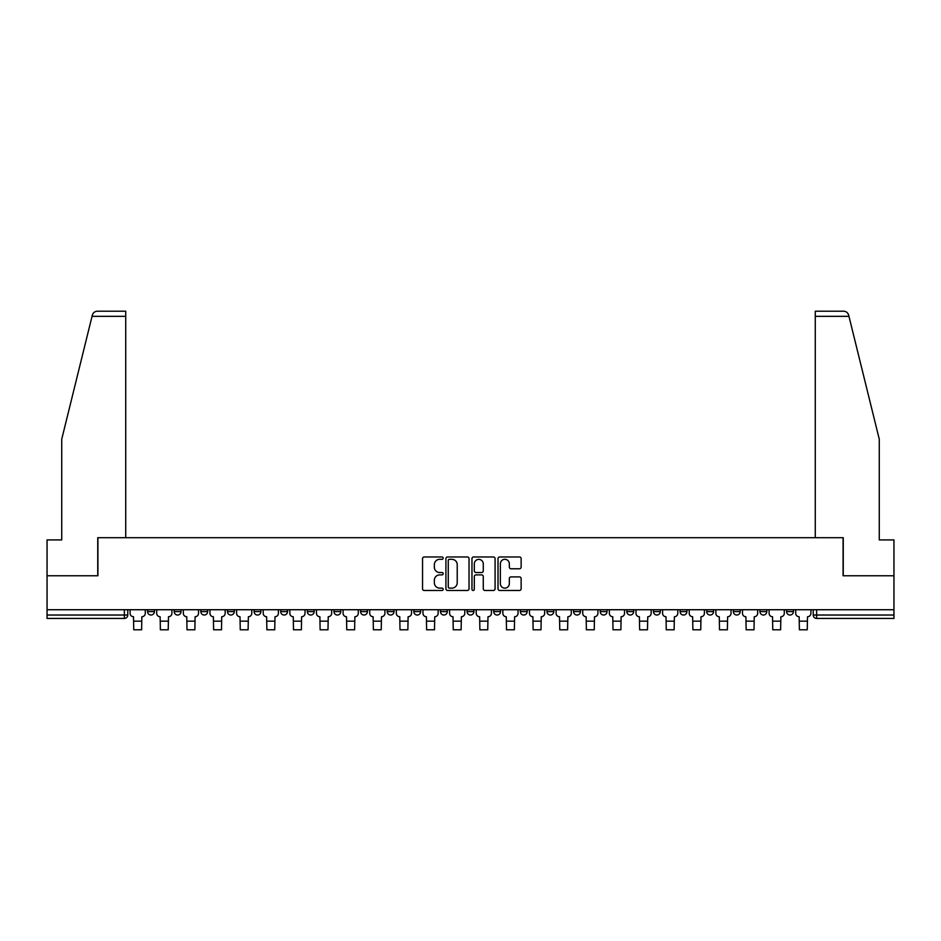 <?xml version="1.0" encoding="UTF-8"?>
<svg xmlns="http://www.w3.org/2000/svg" width="941" height="941" viewBox="0 0 941 941"><rect width="100%" height="100%" fill="white"/><g stroke="black" fill="none" stroke-linecap="round" stroke-linejoin="round"><path stroke-width="1.41" d="M443.187 558.142A1.176 1.176 0 0 0 442.023 556.966L424.215 556.966A1.67 1.67 0 0 0 422.544 558.636L422.544 588.795A1.67 1.67 0 0 0 424.215 590.466L442.023 590.466A1.176 1.176 0 0 0 443.187 589.301A1.176 1.176 0 0 0 442.023 588.125L439.718 588.125A5.364 5.364 0 0 1 434.354 582.761L434.354 580.256A5.364 5.364 0 0 1 439.718 574.892L442.023 574.892A1.176 1.176 0 0 0 443.187 573.716A1.176 1.176 0 0 0 442.023 572.54L439.718 572.54A5.364 5.364 0 0 1 434.354 567.188L434.354 564.671A5.364 5.364 0 0 1 439.718 559.307L442.023 559.307A1.176 1.176 0 0 0 443.187 558.142M786.594 609.733L786.594 611.603L793.416 611.603A3.411 3.411 0 0 1 790.005 615.026A3.411 3.411 0 0 1 786.594 611.603L786.594 609.733M706.715 611.603L706.715 609.733L706.715 611.603A3.411 3.411 0 0 0 710.126 615.026A3.411 3.411 0 0 1 706.715 611.603L713.549 611.603A3.411 3.411 0 0 1 710.126 615.026M680.096 611.603L680.096 609.733L680.096 611.603A3.411 3.411 0 0 0 683.507 615.026A3.411 3.411 0 0 1 680.096 611.603L686.918 611.603A3.411 3.411 0 0 1 683.507 615.026M600.217 609.733L600.217 611.603L607.039 611.603A3.411 3.411 0 0 1 603.628 615.026A3.411 3.411 0 0 1 600.217 611.603L600.217 609.733M573.587 609.733L573.587 611.603L580.421 611.603A3.411 3.411 0 0 1 576.998 615.026A3.411 3.411 0 0 1 573.587 611.603L573.587 609.733M440.459 609.733L440.459 611.603L447.293 611.603A3.411 3.411 0 0 1 443.87 615.026A3.411 3.411 0 0 1 440.459 611.603L440.459 609.733M387.21 609.733L387.21 611.603L394.032 611.603A3.411 3.411 0 0 1 390.621 615.026A3.411 3.411 0 0 1 387.21 611.603L387.21 609.733M360.579 609.733L360.579 611.603L367.413 611.603A3.411 3.411 0 0 1 364.002 615.026A3.411 3.411 0 0 1 360.579 611.603L360.579 609.733M333.961 609.733L333.961 611.603L340.783 611.603A3.411 3.411 0 0 1 337.372 615.026A3.411 3.411 0 0 1 333.961 611.603L333.961 609.733M307.331 609.733L307.331 611.603L314.165 611.603A3.411 3.411 0 0 1 310.742 615.026A3.411 3.411 0 0 1 307.331 611.603L307.331 609.733M280.712 609.733L280.712 611.603L287.534 611.603A3.411 3.411 0 0 1 284.123 615.026A3.411 3.411 0 0 1 280.712 611.603L280.712 609.733M254.082 611.603L254.082 609.733L254.082 611.603A3.411 3.411 0 0 0 257.493 615.026A3.411 3.411 0 0 1 254.082 611.603L260.904 611.603A3.411 3.411 0 0 1 257.493 615.026A3.411 3.411 0 0 0 260.904 611.603A3.411 3.411 0 0 1 257.493 615.026M227.451 611.603L227.451 609.733L227.451 611.603A3.411 3.411 0 0 0 230.874 615.026A3.411 3.411 0 0 1 227.451 611.603L234.285 611.603A3.411 3.411 0 0 1 230.874 615.026M200.833 611.603L200.833 609.733L200.833 611.603A3.411 3.411 0 0 0 204.244 615.026A3.411 3.411 0 0 1 200.833 611.603L207.655 611.603A3.411 3.411 0 0 1 204.244 615.026M519.456 568.776A1.67 1.67 0 0 0 521.138 567.094L521.138 558.636A1.67 1.67 0 0 0 519.456 556.966L499.695 556.966A1.67 1.67 0 0 0 498.012 558.636L498.012 588.795A1.67 1.67 0 0 0 499.695 590.466L519.456 590.466A1.67 1.67 0 0 0 521.138 588.795L521.138 578.574A1.67 1.67 0 0 0 519.456 576.904L510.998 576.904A1.67 1.67 0 0 0 509.328 578.574L509.328 583.643A4.482 4.482 0 0 1 504.846 588.125A4.482 4.482 0 0 1 500.365 583.643L500.365 563.788A4.482 4.482 0 0 1 504.846 559.307A4.482 4.482 0 0 1 509.328 563.788L509.328 567.094A1.67 1.67 0 0 0 510.998 568.776L519.456 568.776M92.042 316.341L92.347 315.106C93.124 312.683 94.77 311.389 97.311 311.212L125.729 311.212L125.729 316.341L92.042 316.341L61.73 439.224L61.73 539.922L47.05 539.922L47.05 575.763L97.911 575.763L97.911 537.699L843.089 537.699L843.089 575.763L893.95 575.763L893.95 609.733L47.05 609.733L47.05 615.026L127.776 615.026L127.776 609.733M125.729 316.341L125.729 537.699L97.746 537.699L97.746 575.763L47.05 575.763L47.05 609.733M469.03 558.636A1.67 1.67 0 0 0 467.359 556.966L447.587 556.966A1.67 1.67 0 0 0 445.916 558.636L445.916 588.795A1.67 1.67 0 0 0 447.587 590.466L467.359 590.466A1.67 1.67 0 0 0 469.03 588.795L469.03 558.636M473.641 556.966L493.413 556.966A1.67 1.67 0 0 1 495.084 558.636L495.084 588.795A1.67 1.67 0 0 1 493.413 590.466L484.944 590.466A1.67 1.67 0 0 1 483.274 588.795L483.274 576.562A1.67 1.67 0 0 0 481.604 574.892L475.981 574.892A1.67 1.67 0 0 0 474.311 576.562L474.311 589.301A1.176 1.176 0 0 1 473.135 590.466A1.176 1.176 0 0 1 471.97 589.301L471.97 558.636A1.67 1.67 0 0 1 473.641 556.966M813.224 609.733L813.224 615.026L893.95 615.026L893.95 618.437L816.635 618.437A3.411 3.411 0 0 1 813.224 615.026L813.224 609.733M893.95 609.733L893.95 615.026M124.365 609.733L124.365 618.437A3.411 3.411 0 0 0 127.776 615.026A3.411 3.411 0 0 1 124.365 618.437L47.05 618.437L47.05 615.026M793.416 609.733L793.416 611.603A3.411 3.411 0 0 1 790.005 615.026A3.411 3.411 0 0 0 793.416 611.603L793.416 609.733M766.797 609.733L766.797 611.603A3.411 3.411 0 0 1 763.386 615.026A3.411 3.411 0 0 1 759.963 611.603L766.797 611.603L766.797 609.733M759.963 609.733L759.963 611.603M740.167 609.733L740.167 611.603A3.411 3.411 0 0 1 736.756 615.026A3.411 3.411 0 0 1 733.345 611.603L740.167 611.603M733.345 609.733L733.345 611.603M713.549 609.733L713.549 611.603L713.549 609.733M686.918 609.733L686.918 611.603L686.918 609.733M660.288 609.733L660.288 611.603A3.411 3.411 0 0 1 656.877 615.026A3.411 3.411 0 0 1 653.466 611.603L660.288 611.603L660.288 609.733M653.466 609.733L653.466 611.603M633.669 609.733L633.669 611.603A3.411 3.411 0 0 1 630.258 615.026A3.411 3.411 0 0 1 626.835 611.603L633.669 611.603A3.411 3.411 0 0 1 630.258 615.026A3.411 3.411 0 0 0 633.669 611.603M626.835 609.733L626.835 611.603M607.039 609.733L607.039 611.603M580.421 609.733L580.421 611.603M553.79 609.733L553.79 611.603A3.411 3.411 0 0 1 550.379 615.026A3.411 3.411 0 0 1 546.968 611.603A3.411 3.411 0 0 0 550.379 615.026M546.968 609.733L546.968 611.603L553.79 611.603M527.16 609.733L527.16 611.603A3.411 3.411 0 0 1 523.749 615.026A3.411 3.411 0 0 1 520.338 611.603L527.16 611.603A3.411 3.411 0 0 1 523.749 615.026A3.411 3.411 0 0 0 527.16 611.603M520.338 609.733L520.338 611.603M500.541 609.733L500.541 611.603A3.411 3.411 0 0 1 497.13 615.026A3.411 3.411 0 0 1 493.707 611.603A3.411 3.411 0 0 0 497.13 615.026M493.707 609.733L493.707 611.603L500.541 611.603M473.911 609.733L473.911 611.603A3.411 3.411 0 0 1 470.5 615.026A3.411 3.411 0 0 1 467.089 611.603L473.911 611.603M467.089 609.733L467.089 611.603M447.293 609.733L447.293 611.603M420.662 609.733L420.662 611.603A3.411 3.411 0 0 1 417.251 615.026A3.411 3.411 0 0 1 413.84 611.603L420.662 611.603M413.84 609.733L413.84 611.603M394.032 609.733L394.032 611.603M367.413 609.733L367.413 611.603M340.783 609.733L340.783 611.603L340.783 609.733M314.165 609.733L314.165 611.603A3.411 3.411 0 0 1 310.742 615.026A3.411 3.411 0 0 0 314.165 611.603M287.534 609.733L287.534 611.603A3.411 3.411 0 0 1 284.123 615.026A3.411 3.411 0 0 0 287.534 611.603L287.534 609.733M260.904 609.733L260.904 611.603M234.285 609.733L234.285 611.603L234.285 609.733M207.655 609.733L207.655 611.603L207.655 609.733M174.203 609.733L174.203 611.603L181.037 611.603L181.037 609.733L181.037 611.603A3.411 3.411 0 0 1 177.614 615.026A3.411 3.411 0 0 1 174.203 611.603A3.411 3.411 0 0 0 177.614 615.026A3.411 3.411 0 0 0 181.037 611.603A3.411 3.411 0 0 1 177.614 615.026M147.584 609.733L147.584 611.603L154.406 611.603L154.406 609.733L154.406 611.603A3.411 3.411 0 0 1 150.995 615.026A3.411 3.411 0 0 1 147.584 611.603A3.411 3.411 0 0 0 150.995 615.026A3.411 3.411 0 0 0 154.406 611.603A3.411 3.411 0 0 1 150.995 615.026M449.433 559.307A1.176 1.176 0 0 0 448.257 560.483L448.257 586.949A1.176 1.176 0 0 0 449.433 588.125L451.856 588.125A5.364 5.364 0 0 0 457.22 582.761L457.22 564.671A5.364 5.364 0 0 0 451.856 559.307L449.433 559.307M483.274 563.871A4.482 4.482 0 0 0 478.793 559.389A4.482 4.482 0 0 0 474.311 563.871L474.311 570.869A1.67 1.67 0 0 0 475.981 572.54L481.604 572.54A1.67 1.67 0 0 0 483.274 570.869L483.274 563.871M130.081 609.733L130.081 613.309A3.411 3.411 139.8 0 0 133.493 616.731L133.751 629.788L141.609 629.788L141.856 616.731A3.411 3.411 139.8 0 0 145.279 613.309L145.279 609.733M156.712 609.733L156.712 613.309A3.411 3.411 139.8 0 0 160.123 616.731L160.382 629.788L168.227 629.788L168.486 616.731A3.411 3.411 139.8 0 0 171.897 613.309L171.897 609.733M183.33 609.733L183.33 613.309A3.411 3.411 139.8 0 0 186.753 616.731L187 629.788L194.858 629.788L195.116 616.731A3.411 3.411 139.8 0 0 198.527 613.309L198.527 609.733M92.347 315.106C92.818 313.729 92.818 313.729 92.347 315.106M848.958 316.341L848.653 315.106C848.182 313.729 848.182 313.729 848.653 315.106C848.182 313.729 848.182 313.729 848.653 315.106C847.876 312.683 846.23 311.389 843.689 311.212L815.271 311.212L815.271 537.699L843.254 537.699L843.254 575.763L893.95 575.763L893.95 539.922L879.27 539.922L879.27 439.224L848.958 316.341L815.271 316.341M209.961 609.733L209.961 613.309A3.411 3.411 139.8 0 0 213.372 616.731L213.631 629.788L221.488 629.788L221.735 616.731A3.411 3.411 139.8 0 0 225.146 613.309L225.146 609.733M236.591 609.733L236.591 613.309A3.411 3.411 139.8 0 0 240.002 616.731L240.261 629.788L248.106 629.788L248.365 616.731A3.411 3.411 139.8 0 0 251.776 613.309L251.776 609.733M263.209 609.733L263.209 613.309A3.411 3.411 139.8 0 0 266.621 616.731L266.879 629.788L274.737 629.788L274.984 616.731A3.411 3.411 139.8 0 0 278.407 613.309L278.407 609.733M289.84 609.733L289.84 613.309A3.411 3.411 139.8 0 0 293.251 616.731L293.51 629.788L301.355 629.788L301.614 616.731A3.411 3.411 139.8 0 0 305.025 613.309L305.025 609.733M316.458 609.733L316.458 613.309A3.411 3.411 139.8 0 0 319.881 616.731L320.128 629.788L327.986 629.788L328.244 616.731A3.411 3.411 139.8 0 0 331.655 613.309L331.655 609.733M343.089 609.733L343.089 613.309A3.411 3.411 139.8 0 0 346.5 616.731L346.759 629.788L354.616 629.788L354.863 616.731A3.411 3.411 139.8 0 0 358.274 613.309L358.274 609.733M369.719 609.733L369.719 613.309A3.411 3.411 139.8 0 0 373.13 616.731L373.389 629.788L381.234 629.788L381.493 616.731A3.411 3.411 139.8 0 0 384.904 613.309L384.904 609.733M396.337 609.733L396.337 613.309A3.411 3.411 139.8 0 0 399.749 616.731L400.007 629.788L407.865 629.788L408.112 616.731A3.411 3.411 139.8 0 0 411.535 613.309L411.535 609.733M422.968 609.733L422.968 613.309A3.411 3.411 139.8 0 0 426.379 616.731L426.638 629.788L434.483 629.788L434.742 616.731A3.411 3.411 139.8 0 0 438.153 613.309L438.153 609.733M449.586 609.733L449.586 613.309A3.411 3.411 139.8 0 0 453.009 616.731L453.256 629.788L461.114 629.788L461.372 616.731A3.411 3.411 139.8 0 0 464.783 613.309L464.783 609.733M476.217 609.733L476.217 613.309A3.411 3.411 139.8 0 0 479.628 616.731L479.886 629.788L487.744 629.788L487.991 616.731A3.411 3.411 139.8 0 0 491.414 613.309L491.414 609.733M502.847 609.733L502.847 613.309A3.411 3.411 139.8 0 0 506.258 616.731L506.517 629.788L514.362 629.788L514.621 616.731A3.411 3.411 139.8 0 0 518.032 613.309L518.032 609.733M529.465 609.733L529.465 613.309A3.411 3.411 139.8 0 0 532.888 616.731L533.135 629.788L540.993 629.788L541.251 616.731A3.411 3.411 139.8 0 0 544.663 613.309L544.663 609.733M556.096 609.733L556.096 613.309A3.411 3.411 139.8 0 0 559.507 616.731L559.766 629.788L567.611 629.788L567.87 616.731A3.411 3.411 139.8 0 0 571.281 613.309L571.281 609.733M582.726 609.733L582.726 613.309A3.411 3.411 139.8 0 0 586.137 616.731L586.384 629.788L594.241 629.788L594.5 616.731A3.411 3.411 139.8 0 0 597.911 613.309L597.911 609.733M609.345 609.733L609.345 613.309A3.411 3.411 139.8 0 0 612.756 616.731L613.014 629.788L620.872 629.788L621.119 616.731A3.411 3.411 139.8 0 0 624.542 613.309L624.542 609.733M635.975 609.733L635.975 613.309A3.411 3.411 139.8 0 0 639.386 616.731L639.645 629.788L647.49 629.788L647.749 616.731A3.411 3.411 139.8 0 0 651.16 613.309L651.16 609.733M662.593 609.733L662.593 613.309A3.411 3.411 139.8 0 0 666.016 616.731L666.263 629.788L674.121 629.788L674.379 616.731A3.411 3.411 139.8 0 0 677.791 613.309L677.791 609.733M689.224 609.733L689.224 613.309A3.411 3.411 139.8 0 0 692.635 616.731L692.894 629.788L700.739 629.788L700.998 616.731A3.411 3.411 139.8 0 0 704.409 613.309L704.409 609.733M715.854 609.733L715.854 613.309A3.411 3.411 139.8 0 0 719.265 616.731L719.512 629.788L727.369 629.788L727.628 616.731A3.411 3.411 139.8 0 0 731.039 613.309L731.039 609.733M742.473 609.733L742.473 613.309A3.411 3.411 139.8 0 0 745.884 616.731L746.142 629.788L754 629.788L754.247 616.731A3.411 3.411 139.8 0 0 757.67 613.309L757.67 609.733M769.103 609.733L769.103 613.309A3.411 3.411 139.8 0 0 772.514 616.731L772.773 629.788L780.618 629.788L780.877 616.731A3.411 3.411 139.8 0 0 784.288 613.309L784.288 609.733M795.721 609.733L795.721 613.309A3.411 3.411 139.8 0 0 799.144 616.731L799.391 629.788L807.249 629.788L807.507 616.731A3.411 3.411 139.8 0 0 810.919 613.309L810.919 609.733M816.635 609.733L816.635 618.437M133.751 621.166L141.609 621.166M133.751 629.788L141.609 629.788M160.382 621.166L168.227 621.166M160.382 629.788L168.227 629.788M187 621.166L194.858 621.166M187 629.788L194.858 629.788M213.631 621.166L221.488 621.166M213.631 629.788L221.488 629.788M240.261 621.166L248.106 621.166M240.261 629.788L248.106 629.788M266.879 621.166L274.737 621.166M266.879 629.788L274.737 629.788M293.51 621.166L301.355 621.166M293.51 629.788L301.355 629.788M320.128 621.166L327.986 621.166M320.128 629.788L327.986 629.788M346.759 621.166L354.616 621.166M346.759 629.788L354.616 629.788M373.389 621.166L381.234 621.166M373.389 629.788L381.234 629.788M400.007 621.166L407.865 621.166M400.007 629.788L407.865 629.788M426.638 621.166L434.483 621.166M426.638 629.788L434.483 629.788M453.256 621.166L461.114 621.166M453.256 629.788L461.114 629.788M479.886 621.166L487.744 621.166M479.886 629.788L487.744 629.788M506.517 621.166L514.362 621.166M506.517 629.788L514.362 629.788M533.135 621.166L540.993 621.166M533.135 629.788L540.993 629.788M559.766 621.166L567.611 621.166M559.766 629.788L567.611 629.788M586.384 621.166L594.241 621.166M586.384 629.788L594.241 629.788M613.014 621.166L620.872 621.166M613.014 629.788L620.872 629.788M639.645 621.166L647.49 621.166M639.645 629.788L647.49 629.788M666.263 621.166L674.121 621.166M666.263 629.788L674.121 629.788M692.894 621.166L700.739 621.166M692.894 629.788L700.739 629.788M719.512 621.166L727.369 621.166M719.512 629.788L727.369 629.788M746.142 621.166L754 621.166M746.142 629.788L754 629.788M772.773 621.166L780.618 621.166M772.773 629.788L780.618 629.788M799.391 621.166L807.249 621.166M799.391 629.788L807.249 629.788"/></g></svg>
